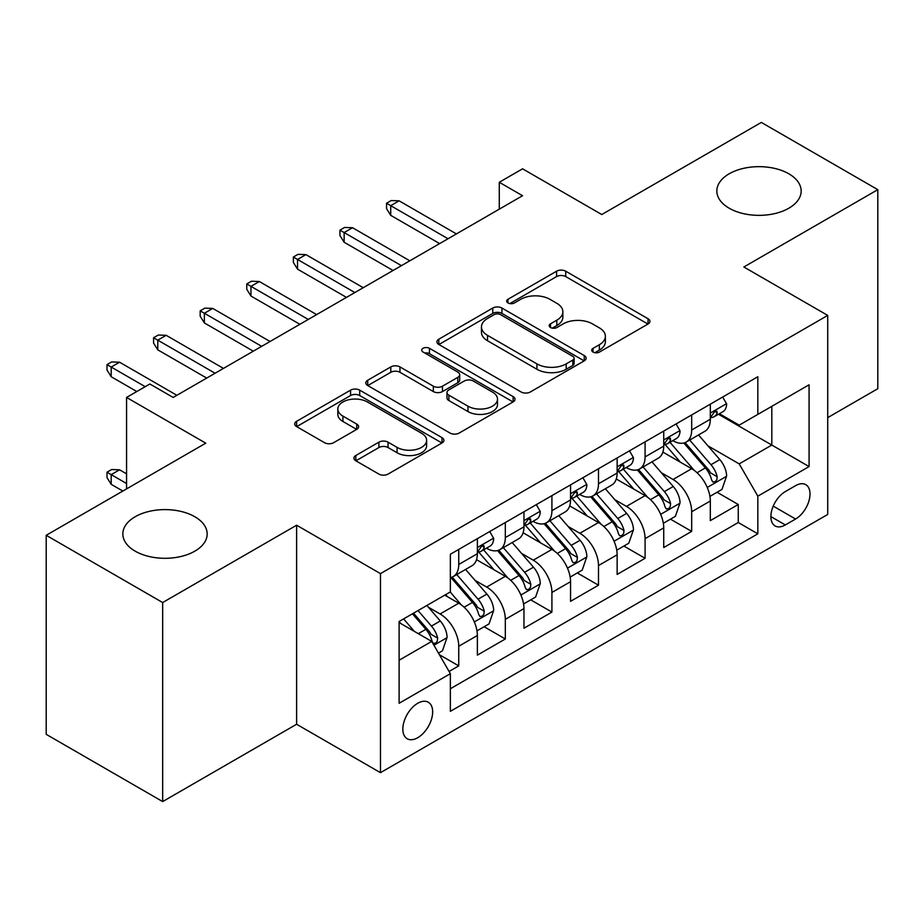 <?xml version="1.0" encoding="UTF-8"?>
<svg xmlns="http://www.w3.org/2000/svg" width="924" height="924" viewBox="0 0 924 924"><rect width="100%" height="100%" fill="white"/><g stroke="black" fill="none" stroke-linecap="round" stroke-linejoin="round"><path stroke-width="1.39" d="M593.046 352.067A4.528 2.61 0 0 0 599.445 352.067L648.036 324.012A6.468 3.731 0 0 0 649.93 321.379A6.468 3.731 0 0 0 648.036 318.734L565.719 271.206A6.468 3.731 0 0 0 556.571 271.206L507.992 299.261A4.528 2.61 0 0 0 506.664 301.108A4.528 2.61 0 0 0 507.992 302.957A4.528 2.61 0 0 0 514.391 302.957L520.674 299.33A20.698 11.943 0 0 1 549.942 299.33L556.802 303.291A20.698 11.943 0 0 1 562.866 311.734A20.698 11.943 0 0 1 556.802 320.189L550.519 323.816A4.528 2.61 0 0 0 549.191 325.664A4.528 2.61 0 0 0 550.519 327.512A4.528 2.61 0 0 0 556.918 327.512L563.201 323.885A20.698 11.943 0 0 1 592.469 323.885L599.329 327.847A20.698 11.943 0 0 1 605.393 336.29A20.698 11.943 0 0 1 599.329 344.744L593.046 348.371A4.528 2.61 0 0 0 591.718 350.219A4.528 2.61 0 0 0 593.046 352.067L593.046 348.371M194.814 516.735A42.169 24.347 0 0 0 148.868 511.457A42.169 24.347 0 0 0 122.834 533.945A42.169 24.347 0 0 0 135.181 551.166A42.169 24.347 0 0 0 181.139 556.444A42.169 24.347 0 0 0 207.172 533.945A42.169 24.347 0 0 0 194.814 516.735M788.819 173.793A42.169 24.347 0 0 0 742.861 168.514A42.169 24.347 0 0 0 716.828 191.002A42.169 24.347 0 0 0 729.186 208.223A42.169 24.347 0 0 0 775.132 213.502A42.169 24.347 0 0 0 801.166 191.002A42.169 24.347 0 0 0 788.819 173.793M417.74 737.699A21.079 12.174 120 0 0 431.52 719.126A21.079 12.174 120 0 0 428.286 702.228A21.079 12.174 120 0 0 417.74 703.268A21.079 12.174 120 0 0 403.973 721.852A21.079 12.174 120 0 0 407.195 738.75A21.079 12.174 120 0 0 417.74 737.699M355.821 455.497A6.468 3.731 0 0 0 353.927 458.131A6.468 3.731 0 0 0 355.821 460.776L378.921 474.104A6.468 3.731 0 0 0 388.057 474.104L442.019 442.954A6.468 3.731 0 0 0 443.913 440.309A6.468 3.731 0 0 0 442.019 437.676L359.713 390.147A6.468 3.731 0 0 0 350.566 390.147L296.604 421.309A6.468 3.731 0 0 0 294.71 423.943A6.468 3.731 0 0 0 296.604 426.588L324.497 442.688A6.468 3.731 0 0 0 333.645 442.688L356.733 429.36A6.468 3.731 0 0 0 358.627 426.715A6.468 3.731 0 0 0 356.733 424.081L342.908 416.089A17.302 9.991 0 0 1 337.838 409.032A17.302 9.991 0 0 1 348.521 399.803A17.302 9.991 0 0 1 367.371 401.963L421.563 433.252A17.302 9.991 0 0 1 426.622 440.309A17.302 9.991 0 0 1 415.95 449.538A17.302 9.991 0 0 1 397.089 447.378L388.057 442.157A6.468 3.731 0 0 0 378.921 442.157L355.821 455.497L355.821 460.776M827.719 417.625L877.8 388.704L877.8 189.663L761.33 122.418L601.767 214.541L522.568 168.815L499.272 182.271L522.568 195.715L173.158 397.447L149.861 383.991L126.565 397.447L126.565 488.9M162.67 602.54L162.67 801.582L296.616 724.254L296.616 525.213L162.67 602.54L46.2 535.296L205.763 443.173L126.565 397.447M296.616 525.213L380.469 573.619L827.719 315.407L827.719 514.449L380.469 772.672L380.469 573.619M877.8 189.663L743.855 266.99L827.719 315.407M521.136 391.995A6.468 3.731 0 0 0 530.284 391.995L584.245 360.845A6.468 3.731 0 0 0 586.139 358.2A6.468 3.731 0 0 0 584.245 355.567L501.928 308.038A6.468 3.731 0 0 0 492.781 308.038L438.819 339.2A6.468 3.731 0 0 0 436.925 341.834A6.468 3.731 0 0 0 438.819 344.479L521.136 391.995M424.855 353.049A4.528 2.61 0 0 1 429.452 353.684L429.452 348.302L513.132 396.615A6.468 3.731 0 0 1 515.026 399.26A6.468 3.731 0 0 1 513.132 401.894L459.17 433.056A6.468 3.731 0 0 1 450.023 433.056L367.717 385.527L367.717 380.249A6.468 3.731 0 0 0 365.823 382.894A6.468 3.731 0 0 0 367.717 385.527M367.717 380.249L390.806 366.92A6.468 3.731 0 0 1 399.953 366.92L433.333 386.186A6.468 3.731 0 0 0 442.481 386.186L457.796 377.35A6.468 3.731 0 0 0 459.69 374.705A6.468 3.731 0 0 0 457.796 372.06L423.042 351.998A4.528 2.61 0 0 1 421.714 350.15A4.528 2.61 0 0 1 424.509 347.736A4.528 2.61 0 0 1 429.452 348.302M162.67 801.582L46.2 734.337L46.2 535.296M449.076 671.459L458.743 665.881L439.408 654.723M428.401 607.218L440.101 613.975A26.357 15.211 60 0 1 458.743 646.246L477.373 635.493L477.373 655.128L505.324 638.981L484.13 626.749M474.994 580.318L486.694 587.075A26.357 15.211 60 0 1 505.324 619.346L523.966 608.593L523.966 628.228L551.917 612.092L530.722 599.849M521.586 553.418L533.275 560.175A26.357 15.211 60 0 1 551.917 592.457L570.547 581.693L570.547 601.328L598.498 585.192L577.304 572.949M568.168 526.53L579.868 533.275A26.357 15.211 60 0 1 598.498 565.557L617.14 554.793L617.14 574.428L645.091 558.292L623.896 546.061M614.76 499.63L626.46 506.387A26.357 15.211 60 0 1 645.091 538.657L663.732 527.904L663.732 547.539L691.683 531.392L691.683 511.757A26.357 15.211 -120 0 0 673.042 479.487L661.353 472.73M670.477 519.161L691.683 531.392M477.373 635.493A26.357 15.211 -120 0 0 458.743 603.21L444.756 595.137M523.966 608.593A26.357 15.211 -120 0 0 505.324 576.31L476.518 559.678M570.547 581.693A26.357 15.211 -120 0 0 551.917 549.422L523.1 532.778M617.14 554.793A26.357 15.211 -120 0 0 598.498 522.522L569.692 505.89M663.732 527.904A26.357 15.211 -120 0 0 645.091 495.622L616.285 478.99M795.576 485.666L785.319 491.591A20.42 11.793 120 0 0 771.979 509.586A20.42 11.793 120 0 0 775.109 525.952A20.42 11.793 120 0 0 785.319 524.936L795.576 519.022A20.42 11.793 120 0 0 808.916 501.027A20.42 11.793 120 0 0 805.786 484.661A20.42 11.793 120 0 0 795.576 485.666M399.11 660.233L431.716 641.406L450.358 673.688L450.358 711.341L757.83 533.818L757.83 496.165L739.2 463.883L707.934 445.83M450.358 673.688L399.11 703.268L399.11 621.506L450.358 591.914L450.358 554.261L757.83 376.738L757.83 414.391L809.077 384.8L809.077 466.574L757.83 496.165M486.451 548.198L486.694 548.336A26.357 15.211 60 0 0 499.872 549.641L518.503 538.888A26.357 15.211 -120 0 0 523.966 526.819L523.966 511.757M533.033 521.298L533.275 521.448A26.357 15.211 60 0 0 546.454 522.753L565.095 511.988A26.357 15.211 -120 0 0 570.547 499.93L570.547 484.857M579.625 494.409L579.868 494.548A26.357 15.211 60 0 0 593.046 495.853L611.676 485.088A26.357 15.211 -120 0 0 617.14 473.03L617.14 457.969M626.218 467.509L626.46 467.648A26.357 15.211 60 0 0 639.639 468.953L658.269 458.2A26.357 15.211 -120 0 0 663.732 446.13L663.732 431.069M450.358 688.75L738.264 522.522L738.264 504.504L710.313 520.639L710.313 501.004A26.357 15.211 -120 0 0 691.683 468.722L662.866 452.09M672.799 440.609L673.042 440.748A26.357 15.211 -120 0 0 686.22 442.053A26.357 15.211 -120 0 0 691.683 429.995L691.683 414.934M686.22 442.053L704.862 431.3A26.357 15.211 -120 0 0 710.313 419.23L710.313 404.169M458.743 549.41L458.743 564.483A26.357 15.211 60 0 1 453.28 576.541A26.357 15.211 60 0 1 450.358 577.604M453.28 576.541L471.921 565.788A26.357 15.211 -120 0 0 477.373 553.719L477.373 538.657M505.324 522.522L505.324 537.583A26.357 15.211 60 0 1 499.872 549.641M551.917 495.622L551.917 510.683A26.357 15.211 60 0 1 546.454 522.753M598.498 468.722L598.498 483.783A26.357 15.211 60 0 1 593.046 495.853M645.091 441.822L645.091 456.883A26.357 15.211 60 0 1 639.639 468.953M645.091 538.657L645.091 558.292M598.498 565.557L598.498 585.192M551.917 592.457L551.917 612.092M505.324 619.346L505.324 638.981M458.743 646.246L458.743 665.881M431.716 641.406L399.11 622.58M739.2 463.883L771.817 445.056L771.817 406.317L809.077 384.8M718.456 414.252L809.077 466.574M719.392 413.709L739.2 425.156L757.83 414.391M296.616 724.254L380.469 772.672M499.272 182.271L499.272 209.159M717.07 492.261L738.264 504.504M738.264 522.522L757.83 533.818M594.848 352.702L599.329 350.115A20.698 11.943 0 0 0 605.393 341.672L605.393 336.29M562.866 311.734L562.866 317.117A20.698 11.943 0 0 1 556.802 325.56L552.321 328.147M647.943 324.058L565.719 276.588A6.468 3.731 0 0 0 556.571 276.588L509.794 303.603M584.153 360.891L501.928 313.421A6.468 3.731 0 0 0 492.781 313.421L438.912 344.525M572.811 360.048A4.528 2.61 0 0 0 574.139 358.2A4.528 2.61 0 0 0 572.811 356.352L500.554 314.645A4.528 2.61 0 0 0 494.155 314.645L487.526 318.468A20.698 11.943 0 0 0 481.462 326.923A20.698 11.943 0 0 0 487.526 335.366L536.913 363.883A20.698 11.943 0 0 0 566.181 363.883L572.811 360.048L572.811 365.43A4.528 2.61 0 0 0 574.139 363.582L574.139 358.2M481.462 326.923L481.462 332.293A20.698 11.943 0 0 0 487.526 340.748L487.526 335.366M572.811 365.43L566.181 369.265A20.698 11.943 0 0 1 536.913 369.265L487.526 340.748M367.798 385.585L390.806 372.291L390.806 366.92M459.69 374.705L459.69 380.087A6.468 3.731 0 0 1 457.796 382.721L442.481 391.568A6.468 3.731 0 0 1 433.333 391.568L399.953 372.291A6.468 3.731 0 0 0 390.806 372.291M429.452 353.684L513.051 401.952M467.971 406.19A17.302 9.991 0 0 0 486.821 408.35A17.302 9.991 0 0 0 497.505 399.122A17.302 9.991 0 0 0 492.434 392.065L473.342 381.046A6.468 3.731 0 0 0 464.206 381.046L448.879 389.882A6.468 3.731 0 0 0 446.985 392.527A6.468 3.731 0 0 0 448.879 395.172L467.971 406.19L467.971 411.573A17.302 9.991 0 0 0 486.821 413.733A17.302 9.991 0 0 0 497.505 404.504L497.505 399.122M446.985 392.527L446.985 397.909A6.468 3.731 0 0 0 448.879 400.542L448.879 395.172M467.971 411.573L448.879 400.542M426.622 440.309L426.622 445.691A17.302 9.991 0 0 1 415.95 454.92A17.302 9.991 0 0 1 397.089 452.76L388.057 447.539A6.468 3.731 0 0 0 378.921 447.539L355.913 460.822M337.838 409.032L337.838 414.402A17.302 9.991 0 0 0 342.908 421.471L342.908 416.089M356.652 429.406L342.908 421.471M441.938 443L359.713 395.53A6.468 3.731 0 0 0 350.566 395.53L296.685 426.634M709.921 496.384L721.967 489.431L726.622 475.987A17.464 10.083 -120 0 0 719.819 459.598L698.532 434.95M694.271 470.432L669.946 442.261M680.422 462.231L666.308 445.876A41.834 24.151 -120 0 0 665.003 444.421M683.852 443L705.382 467.925A17.464 10.083 60 0 1 711.607 479.96L712.878 482.028L715.234 481.693L716.816 479.775L717.197 476.726A17.464 10.083 -120 0 0 710.972 464.703L689.685 440.055M685.111 442.596L708.246 469.38A8.894 5.14 60 0 1 710.487 472.857L717.197 476.726M722.66 397.043L726.622 403.904A17.464 10.083 60 0 1 723.007 411.63L714.148 416.736A17.464 10.083 -120 0 0 717.197 412.716L716.828 411.168L714.645 411.596L711.607 415.939A17.464 10.083 60 0 1 710.313 418.422M710.903 417.556L710.972 417.556A17.464 10.083 -120 0 0 714.148 416.736M448.024 238.75L390.725 205.671L390.725 215.35L386.532 208.628L386.532 203.245L390.725 205.671L399.11 200.82L456.41 233.911M390.725 215.35L439.639 243.59M386.532 203.245L391.187 200.554L399.11 200.82M663.34 523.284L675.375 516.331L680.029 502.887A17.464 10.083 -120 0 0 673.226 486.486L651.951 461.85M647.678 497.32L623.354 469.161M633.841 489.119L619.715 472.776A41.834 24.151 -120 0 0 618.422 471.321M637.26 469.9L658.789 494.825A17.464 10.083 60 0 1 665.014 506.86L666.285 508.928L668.641 508.593L670.223 506.675L670.605 503.626A17.464 10.083 -120 0 0 664.379 491.603L643.092 466.955M638.53 469.496L661.665 496.28A8.894 5.14 60 0 1 663.906 499.757L670.605 503.626M616.747 550.184L628.782 543.231L633.448 529.775A17.464 10.083 -120 0 0 626.645 513.386L605.359 488.738M601.097 524.22L576.761 496.061M587.248 516.019L573.123 499.676A41.834 24.151 -120 0 0 571.829 498.221M590.667 496.8L612.196 521.725A17.464 10.083 60 0 1 618.422 533.749L619.692 535.828L622.06 535.493L623.631 533.575L624.012 530.526A17.464 10.083 -120 0 0 617.786 518.503L596.511 493.855M591.938 496.396L615.072 523.18A8.894 5.14 60 0 1 617.313 526.657L624.012 530.526M570.154 577.084L582.201 570.131L586.856 556.675A17.464 10.083 -120 0 0 580.053 540.286L558.766 515.638M554.504 551.12L530.18 522.949M540.656 542.919L526.541 526.576A41.834 24.151 -120 0 0 525.248 525.109M544.086 523.7L565.615 548.625A17.464 10.083 60 0 1 571.841 560.649L573.111 562.716L575.467 562.393L577.05 560.464L577.431 557.426A17.464 10.083 -120 0 0 571.205 545.391L549.919 520.755M545.345 523.284L568.479 550.069A8.894 5.14 60 0 1 570.72 553.557L577.431 557.426M523.573 603.973L535.608 597.031L540.263 583.575A17.464 10.083 -120 0 0 533.471 567.186L512.185 542.538M507.911 578.02L483.587 549.849M494.074 569.819L479.949 553.464A41.834 24.151 -120 0 0 478.655 552.009M497.493 550.588L519.022 575.525A17.464 10.083 60 0 1 525.248 587.548L526.518 589.616L528.875 589.281L530.457 587.364L530.838 584.326A17.464 10.083 -120 0 0 524.613 572.291L503.326 547.643M498.764 550.184L521.898 576.969A8.894 5.14 60 0 1 524.139 580.445L530.838 584.326M676.068 423.943L680.029 430.792A17.464 10.083 60 0 1 676.414 438.519L667.567 443.636A17.464 10.083 -120 0 0 670.605 439.616L670.235 438.057L668.052 438.496L665.014 442.839A17.464 10.083 60 0 1 663.732 445.322M664.31 444.456L664.379 444.456A17.464 10.083 -120 0 0 667.567 443.636M401.432 265.65L344.132 232.559L344.132 242.25L339.94 235.528L339.94 230.145L344.132 232.559L352.518 227.72L409.817 260.811M344.132 242.25L393.047 270.489M339.94 230.145L344.594 227.454L352.518 227.72M629.487 450.831L633.448 457.692A17.464 10.083 60 0 1 629.833 465.419L620.974 470.535A17.464 10.083 -120 0 0 624.012 466.505L623.654 464.957L621.471 465.396L618.422 469.738A17.464 10.083 60 0 1 617.14 472.222M617.717 471.344L617.786 471.344A17.464 10.083 -120 0 0 620.974 470.535M354.851 292.55L297.54 259.459L297.54 269.15L293.347 262.416L293.347 257.045L297.54 259.459L305.925 254.62L363.236 287.699M297.54 269.15L346.465 297.389M293.347 257.045L298.013 254.354L305.925 254.62M582.894 477.731L586.856 484.592A17.464 10.083 60 0 1 583.24 492.319L574.393 497.424A17.464 10.083 -120 0 0 577.431 493.404L577.061 491.857L574.878 492.296L571.841 496.638A17.464 10.083 60 0 1 570.547 499.122M571.136 498.244L571.205 498.244A17.464 10.083 -120 0 0 574.393 497.424M308.258 319.438L250.958 286.359L250.958 296.038L246.766 289.316L246.766 283.934L250.958 286.359L259.344 281.52L316.643 314.599M250.958 296.038L299.873 324.289M246.766 283.934L251.42 281.243L259.344 281.52M536.313 504.631L540.263 511.492A17.464 10.083 60 0 1 536.648 519.219L527.8 524.324A17.464 10.083 -120 0 0 530.838 520.304L530.468 518.757L528.285 519.184L525.248 523.527A17.464 10.083 60 0 1 523.966 526.01M524.543 525.144L524.613 525.144A17.464 10.083 -120 0 0 527.8 524.324M261.665 346.338L204.366 313.259L204.366 322.938L200.173 316.216L200.173 310.834L204.366 313.259L212.751 308.42L270.051 341.499M204.366 322.938L253.28 351.178M200.173 310.834L204.828 308.142L212.751 308.42M476.98 630.873L489.015 623.919L493.682 610.475A17.464 10.083 -120 0 0 486.879 594.074L465.592 569.438M461.33 604.92L450.184 592.007M447.482 596.719L445.668 594.617M450.912 577.488L472.441 602.413A17.464 10.083 60 0 1 478.667 614.448L479.937 616.516L482.293 616.181L483.876 614.264L484.257 611.214A17.464 10.083 -120 0 0 478.031 599.191L456.745 574.543M452.171 577.084L475.306 603.869A8.894 5.14 60 0 1 477.546 607.345L484.257 611.214M489.72 531.531L493.682 538.392A17.464 10.083 60 0 1 490.067 546.107L481.208 551.224A17.464 10.083 -120 0 0 484.257 547.204L483.887 545.657L481.704 546.084L478.667 550.427A17.464 10.083 60 0 1 477.373 552.91M477.962 552.044L478.031 552.044A17.464 10.083 -120 0 0 481.208 551.224M215.084 373.238L157.785 340.159L157.785 349.838L153.58 343.116L153.58 337.734L157.785 340.159L166.17 335.308L223.469 368.399M157.785 349.838L206.699 378.078M153.58 337.734L158.247 335.042L166.17 335.308M438.473 653.106L442.434 650.819L447.089 637.375A17.464 10.083 -120 0 0 440.286 620.974L426.888 605.463M414.379 631.392L403.592 618.907M400.901 623.608L399.11 621.54M412.451 613.802L425.849 629.313A17.464 10.083 60 0 1 432.074 641.348L433.344 643.416L435.701 643.081L437.283 641.164L437.664 638.114A17.464 10.083 -120 0 0 431.439 626.091L418.041 610.568M413.525 613.178L428.724 630.769A8.894 5.14 60 0 1 430.965 634.245L437.664 638.114M111.192 484.326L106.999 477.604L106.999 472.222L111.654 469.531L119.577 469.796L111.192 474.647L111.192 484.326L122.834 491.048M106.999 472.222L126.565 483.518M119.577 469.796L126.565 473.839M145.195 386.682L111.192 367.047L111.192 376.738L106.999 370.004L106.999 364.633L111.192 367.047L119.577 362.208L176.877 395.299M111.192 376.738L136.81 391.522M106.999 364.633L111.654 361.942L119.577 362.208M440.101 613.975L458.743 603.21M486.694 587.075L505.324 576.31M533.275 560.175L551.917 549.422M579.868 533.275L598.498 522.522M626.46 506.387L645.091 495.622M673.042 479.487L691.683 468.722M691.683 429.995L710.313 419.23M458.743 564.483L477.373 553.719M505.324 537.583L523.966 526.819M551.917 510.683L570.547 499.93M598.498 483.783L617.14 473.03M645.091 456.883L663.732 446.13M691.683 511.757L710.313 501.004M773.226 506.121L795.576 519.022M770.882 516.608L785.319 524.936M599.329 350.115L599.329 344.744M550.519 327.512L550.519 323.816M556.802 325.56L556.802 320.189M507.992 302.957L507.992 299.261M556.571 276.588L556.571 271.206M565.719 276.588L565.719 271.206M648.036 324.012L648.036 318.734M438.819 344.479L438.819 339.2M492.781 313.421L492.781 308.038M501.928 313.421L501.928 308.038M584.245 360.845L584.245 355.567M536.913 369.265L536.913 363.883M566.181 369.265L566.181 363.883M399.953 372.291L399.953 366.92M433.333 391.568L433.333 386.186M442.481 391.568L442.481 386.186M457.796 382.721L457.796 377.35M513.132 401.894L513.132 396.615M378.921 447.539L378.921 442.157M388.057 447.539L388.057 442.157M397.089 452.76L397.089 447.378M356.733 429.36L356.733 424.081M296.604 426.588L296.604 421.309M350.566 395.53L350.566 390.147M359.713 395.53L359.713 390.147M442.019 442.954L442.019 437.676M707.264 487.433L726.507 476.322M710.972 464.703L719.819 459.598M697.054 472.742L705.382 467.925M726.507 403.696L710.313 413.051M714.933 411.411L717.197 412.716M660.672 514.333L679.914 503.222M664.379 491.603L673.226 486.486M650.461 499.641L658.789 494.825M614.079 541.233L633.333 530.122M617.786 518.503L626.645 513.386M603.869 526.53L612.196 521.725M567.498 568.121L586.74 557.01M571.205 545.391L580.053 540.286M557.288 553.43L565.615 548.625M520.905 595.021L540.147 583.91M524.613 572.291L533.471 567.186M510.695 580.33L519.022 575.525M679.914 430.596L663.732 439.94M668.352 438.311L670.605 439.616M633.333 457.496L617.14 466.839M621.76 465.211L624.012 466.505M586.74 484.395L570.547 493.739M575.178 492.099L577.431 493.404M540.147 511.284L523.966 520.639M528.586 518.999L530.838 520.304M474.324 621.921L493.566 610.81M478.031 599.191L486.879 594.074M464.114 607.23L472.441 602.413M493.566 538.184L477.373 547.528M481.993 545.899L484.257 547.204M433.933 645.241L446.973 637.71M431.439 626.091L440.286 620.974M418.306 633.668L425.849 629.313"/></g></svg>

